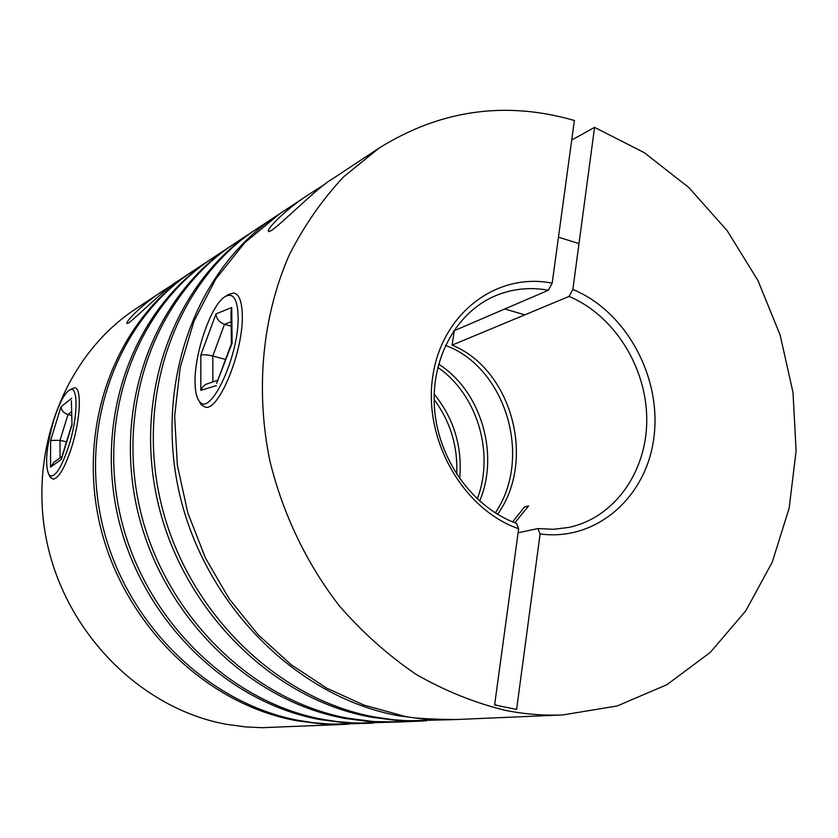 <?xml version="1.0" encoding="UTF-8"?>
<svg xmlns="http://www.w3.org/2000/svg" width="838" height="838" viewBox="0 0 838 838"><rect width="100%" height="100%" fill="white"/><g stroke="black" fill="none" stroke-linecap="round" stroke-linejoin="round"><path stroke-width="1.26" d="M191.588 271.973L178.976 280.311C166.699 287.109 138.019 315.821 128.811 322.819L127.229 323.541C124.087 322.63 144.618 302.141 164.08 290.147L173.55 284.092M518.104 532.821L537.86 528.569L540.101 533.953L516.596 709.409L494.609 704.957L518.659 528.736C462.88 509.494 422.939 439.227 432.796 376.147C442.024 312.878 497.206 271.962 552.179 283.202L574.386 120.494C505.618 100.654 440.537 109.83 379.143 148.043L332.078 179.133C319.404 185.931 285.234 220.352 271.805 230.303L268.967 231.613C264.316 230.754 287.204 207.834 310.395 193.473L324.945 184.213M453.547 331L548.377 290.241C529.438 286.785 511.285 288.848 493.928 296.422C455.003 313.632 429.915 360.885 434.733 411.133C439.447 461.382 473.753 507.985 516.48 523.341L518.659 528.736M456.731 474.35C457.915 446.392 450.383 421.451 434.115 399.558M253.359 231.152L233.991 243.952C157.366 293.981 115.592 402.701 139.81 508.299C163.819 613.908 251.222 700.421 347.812 718.197L373.863 721.581L399.789 721.958M254.93 230.125L253.369 231.152C175.257 282.354 132.771 393.001 157.743 501.826C182.495 609.53 271.355 698.85 370.501 717.056L397.181 720.554L426.322 720.806M437.803 719.873L439.699 719.664M232.66 244.843L212.842 257.926C137.799 306.949 96.862 412.841 120.316 515.485C143.56 618.13 228.69 702.15 323.08 719.433L337.62 721.675L355.815 723.121L399.118 721.989M231.183 245.806C154.695 295.971 113.088 403.675 137.243 509.378C161.189 613.992 247.671 700.673 344.523 718.355L370.595 721.748L396.301 722.126M409.834 721.13L411.741 720.921M423.923 719.182L425.798 718.857M210.181 259.686L192.803 271.166C119.268 319.205 79.139 422.436 101.88 522.284C124.412 622.121 207.384 703.805 299.669 720.596L313.894 722.775L331.68 724.189L370.637 723.236M211.595 258.764L210.212 259.665C135.285 308.813 94.495 413.731 117.886 516.491C141.077 618.182 225.317 702.391 319.969 719.58L345.466 722.88L373.329 723.1M383.406 722.304L385.218 722.115M396.72 720.523L398.521 720.219M164.08 290.147L135.924 308.751C65.793 354.631 27.319 450.666 47.012 542.5C66.527 634.345 141.894 708.906 226.239 724.273L245.754 726.944L262.011 727.698L346.293 724.294M190.289 272.832C116.87 321.017 76.918 423.295 99.596 523.247C122.086 622.173 204.189 704.025 296.725 720.743L321.656 723.948L348.922 724.158M278.907 214.287L256.334 229.193C178.075 280.259 135.431 391.954 160.467 500.695C185.292 609.425 275.094 698.578 373.978 716.888L393.022 719.706L408.242 720.806L454.217 719.612M276.844 215.638C197.045 267.93 153.658 381.667 179.51 493.812C205.111 604.806 296.474 696.923 398.029 715.683L425.369 719.297L452.29 719.706M379.143 148.043L343.748 176.703C322.389 199.444 304.236 225.495 289.309 254.846C262.514 315.811 255.202 388.947 269.763 460.418C282.689 513.642 306.582 563.513 339.296 605.822C362.529 632.501 388.12 655.326 416.046 674.318C444.894 690.847 474.622 702.852 505.199 710.331C524.63 714.206 543.883 715.736 562.958 714.919L617.187 705.973L666.901 684.688L710.236 652.446L745.705 610.965L772.238 562.183L789.155 508.142L796.1 450.907L793.02 392.561L780.157 335.127L757.981 280.573L727.248 230.796L688.909 187.586L644.192 152.61L594.571 127.376L572.857 289.445L569.033 296.432L452.101 345.13C510.981 368.846 536.99 459.507 497.573 514.323M310.395 193.473L279.986 213.564L244.665 242.758L215.67 279.169L193.934 321.321L180.18 367.557L174.65 416.109L177.352 465.142L187.838 512.992L205.457 558.035L229.277 598.992L258.209 634.785L291.09 664.66L326.726 688.166L363.954 705.083L401.716 715.495C408.515 717.957 426.699 719.297 456.239 719.538M434.168 394.164C453.924 418.466 462.44 446.664 459.727 478.781M477.251 498.945C495.028 452.541 476.791 393.891 437.761 367.369M512.667 521.875L524.567 506.906L528.579 505.953L514.888 522.755M537.86 528.569L553.52 529.302L568.834 527.416C614.788 517.727 647.177 471.197 646.758 419.105C646.507 366.992 614.013 315.203 569.033 296.432M495.3 512.929C533.397 456.972 505 366.887 445.449 345.403M438.588 364.153C480.384 390.487 499.877 453.086 479.661 501.145M197.611 273.429L198.009 274.057M452.101 345.13L454.28 330.685M571.715 140.051L594.571 127.376M497.028 705.449L494.703 704.224M548.377 290.241L552.179 283.202M572.857 289.445C625.86 311.244 661.528 376.524 654.017 436.535C647.062 496.662 596.824 541.631 540.101 533.953M53.758 420.215C46.237 447.104 44.655 465.352 49.033 474.957C54.355 478.875 60.944 469.196 68.8 445.921C78.416 415.878 78.353 383.28 69.135 390.278C63.992 394.132 58.87 404.115 53.758 420.215M69.135 390.278L74.561 387.764C81.935 387.512 80.563 419.304 71.649 447.241C64.83 467.95 58.576 478.592 52.867 479.158L49.788 476.246M71.481 415.386L68.004 414.527L60.032 440.327L60.064 457.883M66.506 441.867L60.032 440.327L50.615 440.421L60.954 406.839C61.425 410.547 63.772 413.103 68.004 414.527L71.46 411.867M61.572 457.778L61.3 459.444L50.542 467.091L53.925 462.262L61.96 456.532M71.377 401.507L71.984 424.939L61.3 459.444M71.377 400.648L71.984 424.939M195.044 381.384C195.055 390.875 196.448 397.442 199.224 401.088C209.971 418.728 239.626 354.945 238.097 315.811C237.416 298.726 233.09 292.326 225.139 296.6C211.511 304.215 194.646 352.159 195.044 381.384M225.139 296.6L228.481 294.484L233.634 292.986C238.987 293.845 241.868 301.093 242.266 314.711C243.69 350.42 219.001 411.311 205.31 407.184L201.151 404.681L199.077 400.91M231.173 326.139L224.511 324.327C219.388 322.41 216.539 318.932 215.963 313.904L231.707 307.546L232.116 343.182L216.916 382.652M225.558 359.418L212.789 356.035L212.894 381.772M231.351 343.842L232.116 343.182M231.016 312.344L231.707 307.546M216.33 385.595L200.806 390.34L202.628 387.114L205.582 384.433L217.807 380.243M200.806 390.34L200.837 355.082C203.477 354.453 207.457 354.767 212.789 356.035L224.511 324.327L231.12 321.782M60.954 406.839L71.785 398.27M50.542 467.091L50.615 440.421M200.837 355.082L215.963 313.904M399.789 721.979L423.515 720.952M456.155 719.538L562.958 714.919M49.033 474.957L50.73 477.838M61.467 458.135L71.607 425.39M199.224 401.088L201.151 404.681M216.654 383.343L231.424 343.643M231.372 343.758L231.005 310.846M524.818 314.847L504.78 308.981M579.006 243.596L558.464 237.175"/></g></svg>
